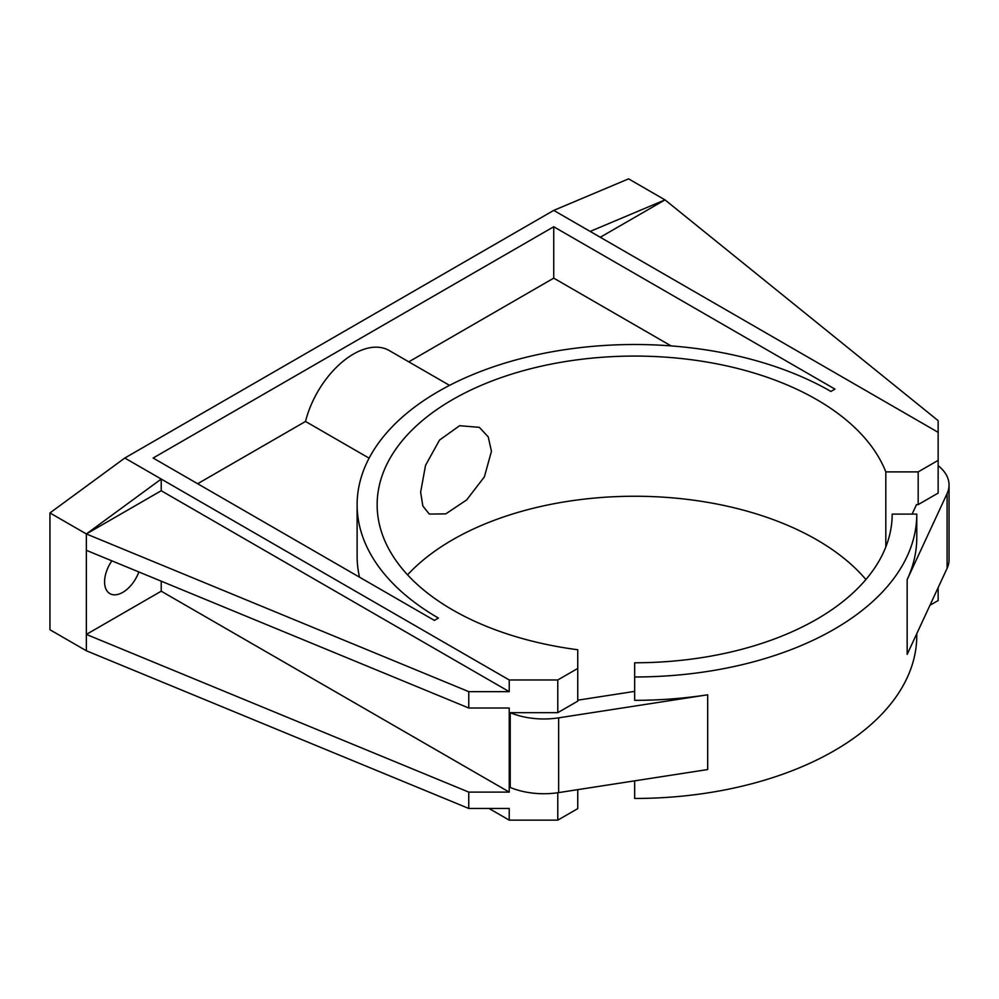 <?xml version="1.0" encoding="UTF-8"?>
<svg xmlns="http://www.w3.org/2000/svg" width="999" height="999" viewBox="0 0 999 999"><rect width="100%" height="100%" fill="white"/><g stroke="black" fill="none" stroke-linecap="round" stroke-linejoin="round"><path stroke-width="1.5" d="M138.849 571.952A25.749 14.873 -60 0 1 109.915 593.643A25.749 14.873 -60 0 1 104.583 581.855A25.749 14.873 -60 0 1 111.863 560.826M491.458 451.273L484.39 476.835L466.658 499.925L445.791 513.873L429.27 514.073L422.839 505.993L420.641 492.157L425.524 465.372L439.51 440.084L459.627 425.699L479.333 427.347L488.236 436.875L491.458 451.273M407.555 574.837A257.517 148.676 180 0 1 816.757 539.797A257.517 148.676 180 0 1 865.908 579.52M468.756 708.004L86.364 550.312L86.364 533.953L468.756 691.645L468.756 708.004L509.228 708.004L509.228 792.107L468.756 792.107L86.364 634.415L86.364 650.774L49.95 629.745L49.95 512.937L124.813 458.029L509.228 679.969L557.779 679.969L577.747 668.443L577.747 649.75A257.517 148.676 180 0 1 452.572 609.889A257.517 148.676 180 0 1 377.147 504.757A257.517 148.676 180 0 1 536.113 367.395A257.517 148.676 180 0 1 816.757 399.625A257.517 148.676 180 0 1 885.813 471.89L885.813 546.965M885.813 471.89L918.181 471.89L938.148 460.364L938.148 420.654L665.009 199.887L600.262 237.263M938.148 460.364L938.148 493.069L918.181 504.607L916.508 504.607L912.099 514.098M938.148 587.624L938.148 600.536L929.957 605.269M468.756 792.107L468.756 808.466L509.228 808.466L509.228 820.142L557.779 820.142L577.747 808.616L577.747 789.647M557.779 792.731L557.779 820.142M510.227 712.674A57.23 33.042 180 0 0 558.641 717.844L558.641 792.607A57.23 33.042 180 0 1 510.227 787.437L510.227 712.674L557.779 712.674L577.747 701.148L577.747 668.443M557.779 679.969L557.779 712.674M509.228 679.969L509.228 691.645L161.226 490.734L86.364 533.953L49.95 512.937M468.756 691.645L509.228 691.645M86.364 650.774L468.756 808.466M938.148 432.33L590.147 231.418L665.009 199.887L628.596 178.858L553.733 210.389L124.813 458.029M488.986 808.466L509.228 820.142M634.665 691.383L577.747 700.187M916.782 514.098L892.182 514.098A257.517 148.676 180 0 1 634.665 662.774L634.665 676.972A282.118 162.874 0 0 0 916.782 514.098L916.782 537.462A282.118 162.874 0 0 1 907.167 579.62L947.102 493.568L947.102 568.331A57.23 33.042 0 0 0 949.05 559.777L949.05 485.014A57.23 33.042 0 0 0 938.148 465.621M947.102 568.331L907.167 654.382L907.167 579.62M634.665 676.972L634.665 700.336A282.118 162.874 0 0 0 707.679 694.792L707.679 769.555L558.641 792.607M558.641 717.844L707.679 694.792M947.102 493.568A57.23 33.042 0 0 0 949.05 485.014M449.538 385.364L389.198 350.524A71.528 41.296 120 0 0 305.519 421.453L197.652 483.728M671.091 345.904L553.733 278.147L408.778 361.838M553.733 278.147L553.733 226.748L153.134 458.029L434.365 620.391L438.411 618.056A277.547 160.24 180 0 1 357.118 504.757A277.547 160.24 180 0 1 528.446 356.718A277.547 160.24 180 0 1 830.918 391.446L834.964 389.111L553.733 226.748M359.515 577.185A277.547 160.24 180 0 1 357.118 556.156L357.118 504.757M369.106 458.166L305.519 421.453M86.364 533.953L161.226 479.058L161.226 490.734M918.181 471.89L918.181 504.607M590.147 231.418L553.733 210.389M916.782 633.666L916.782 635.589A282.118 162.874 0 0 1 634.665 798.463L634.665 780.843M509.228 792.107L161.226 591.196L86.364 634.415L86.364 550.312M161.226 591.196L161.226 581.181"/></g></svg>
